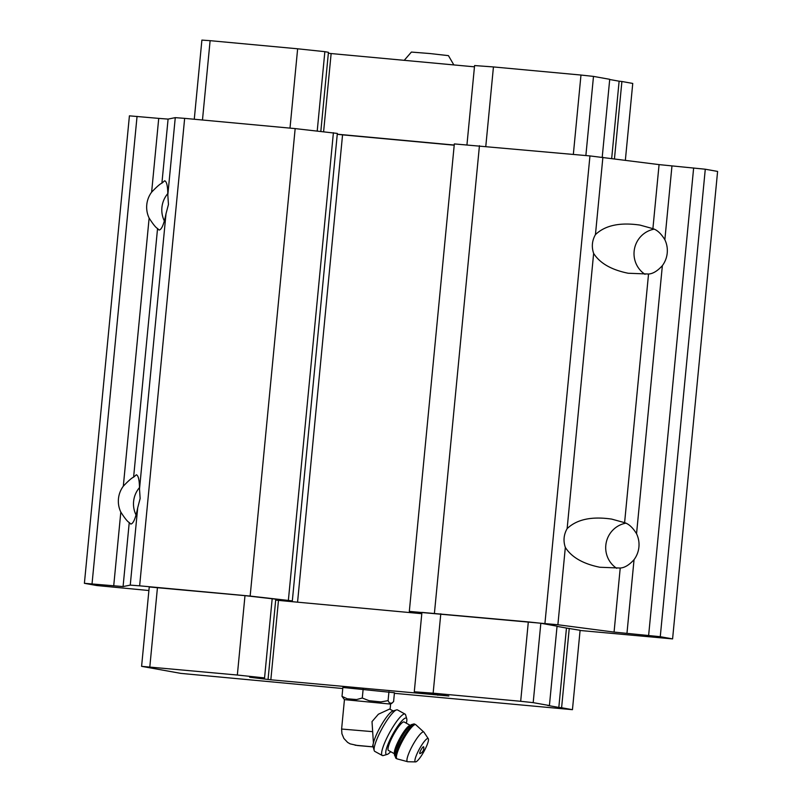 <?xml version="1.0" encoding="UTF-8"?>
<svg xmlns="http://www.w3.org/2000/svg" width="802" height="802" viewBox="0 0 802 802"><rect width="100%" height="100%" fill="white"/><g stroke="black" fill="none" stroke-linecap="round" stroke-linejoin="round"><path stroke-width="1.2" d="M404.238 60.32L411.396 52.07L429.952 53.544L448.438 55.639L453.842 64.922M373.301 747.193L372.449 746.732L373.421 743.023L372.008 721.61L378.374 714.231L389.642 709.038L393.201 710.943M372.549 731.645L341.612 729.038L344.439 699.635L390.604 704.096L393.592 701.64L394.444 692.727L342.865 687.474L342.013 696.377L347.286 698.793L356.629 699.544L362.283 698.021L369.05 700.697L380.94 701.91L388.078 700.647L389.371 702.883L391.947 703.334M421.872 613.029L409.321 611.395L454.333 143.919L589.951 155.919L659.074 164.61L652.898 228.66C657.129 229.923 661.119 233.613 664.858 239.728A24.742 24.22 100.2 0 1 667.224 253.021A24.742 24.22 100.2 0 1 662.362 265.642C657.53 270.976 652.918 273.773 648.537 274.023L628.156 273.241C611.385 269.843 599.876 263.226 593.64 253.402L567.134 528.628C576.828 519.355 591.676 516.187 611.685 519.105L624.598 522.663C628.818 523.937 632.808 527.626 636.547 533.741A24.742 24.22 100.2 0 1 638.913 547.034A24.742 24.22 100.2 0 1 634.051 559.656C629.219 564.989 624.608 567.786 620.227 568.037L599.846 567.255C583.074 563.856 571.565 557.24 565.33 547.415L557.881 624.748L614.061 632.086L660.267 636.698L672.587 638.903L580.077 630.482M672.587 638.903L717.6 171.427L705.279 169.222L659.074 164.61M148.891 590.523L96.721 585.53L84.4 583.315L129.413 115.839L158.726 118.385L151.628 192.159C156.661 186.866 160.089 183.869 161.914 183.147L164.681 180.771C166.726 181.523 167.768 186.264 167.819 194.976L168.45 204.49L166.004 213.763C163.899 224.39 161.573 229.813 159.047 230.034L157.553 228.52C155.869 227.698 153.062 224.219 149.132 218.074A24.742 24.22 100.2 0 1 151.628 192.159M129.242 522.533C127.568 521.721 124.761 518.242 120.821 512.087A24.742 24.22 100.2 0 1 123.318 486.172C128.35 480.879 131.779 477.872 133.613 477.16L136.37 474.774C138.415 475.536 139.458 480.278 139.508 488.989L140.139 498.503L137.703 507.776C135.588 518.403 133.262 523.826 130.736 524.047L129.242 522.533L123.077 586.573L130.255 585.119L139.638 585.831L250.154 596.076L292.329 600.898L337.341 133.423L295.166 128.601L184.65 118.355L175.267 117.643L168.089 119.097L158.726 118.385M175.267 117.643L167.819 194.976M123.077 586.573L84.4 583.315M166.004 213.763L139.508 488.989M137.052 116.38L92.04 583.856M137.703 507.776L130.255 585.119M184.65 118.355L139.638 585.831M295.166 128.601L250.154 596.076M333.401 132.711L288.389 600.187M292.329 600.898L276.349 599.776L288.179 601.31L421.802 613.69M337.251 134.275L342.554 134.856L297.562 602.182M342.554 134.856L454.213 145.202M409.321 611.395L557.881 624.748M479.446 145.683L434.433 613.159M589.951 155.919L544.939 623.395M565.33 547.415C563.124 540.859 563.736 534.593 567.134 528.628M593.64 253.402C591.435 246.846 592.046 240.58 595.445 234.615C605.139 225.342 619.986 222.174 639.996 225.091L652.898 228.66M602.893 157.272L595.445 234.615M693.64 167.969L648.628 635.445M705.279 169.222L660.267 636.698M275.688 600.107L288.179 601.31M342.765 688.527L180.851 673.389L141.593 666.342L237.342 675.033L264.56 677.921L249.633 677.239L270.835 679.795L448.829 695.996L414.283 691.795L421.922 612.407L528.317 621.911L540.829 623.254L557.059 626.172L549.42 705.549L547.596 705.419L558.824 707.434L566.463 628.056L580.097 630.302L572.448 709.68L394.394 693.319M557.039 626.362L566.463 628.056M141.593 666.342L149.242 586.964L244.991 595.645L275.778 599.174L268.139 678.562M139.498 487.576A24.742 24.22 -79.8 0 0 136.049 514.984M167.808 193.573A24.742 24.22 -79.8 0 0 164.36 220.971M654.111 229.171A24.742 24.22 -79.8 0 0 634.512 248.7A24.742 24.22 -79.8 0 0 645.008 274.314M625.801 523.185A24.742 24.22 -79.8 0 0 606.202 542.703A24.742 24.22 -79.8 0 0 616.698 568.327M337.261 134.205L454.223 145.052M202.475 120.009L210.114 40.671L201.893 40.1L194.274 119.247M210.114 40.671L297.642 48.792L290.003 128.119M297.642 48.792L324.86 51.669L317.221 130.967M324.86 51.669L328.439 52.32L320.83 131.358M328.349 53.243L331.136 53.554L323.617 131.658M331.136 53.554L474.463 66.837M485.801 146.265L493.441 66.937L474.583 65.553L466.954 144.801M493.441 66.937L580.979 75.047L573.34 154.385M580.979 75.047L593.49 76.401L585.871 155.538M593.49 76.401L609.721 79.308L602.222 157.202M609.7 79.508L619.124 81.192L611.685 158.425M619.124 81.192L621.901 81.493L614.462 158.786M621.901 81.493L632.748 83.438L625.359 160.21M149.814 666.913L157.453 587.535M237.342 675.033L244.991 595.645M264.56 677.921L272.199 598.533M270.835 679.795L278.474 600.407M437.842 695.274L437.902 694.582M414.283 691.795L433.14 693.179L440.789 613.801M433.14 693.179L520.678 701.289L528.317 621.911M520.678 701.289L533.19 702.642L540.829 623.254M533.19 702.642L549.42 705.549M558.824 707.434L561.601 707.735L569.25 628.357M561.601 707.735L572.448 709.68M344.439 699.645L342.013 696.377M388.078 700.647L388.94 691.745M362.283 698.021L363.146 689.108M390.674 751.674A20.682 4.03 -61.2 0 1 387.216 754.401L383.286 755.544A23.629 4.601 -61.2 0 1 382.303 755.504L374.775 751.374A23.629 4.601 -61.2 0 1 374.193 750.522L373.151 746.642A20.682 4.03 -61.2 0 1 373.11 744.727M373.421 743.023A20.682 4.03 -61.2 0 1 382.163 723.685A20.682 4.03 -61.2 0 1 392.659 711.113L396.489 709.91A23.629 4.601 -61.2 0 1 397.231 709.84A23.629 4.601 -61.2 0 1 397.521 709.94L405.05 714.081A23.629 4.601 -61.2 0 1 405.611 714.883L406.754 718.823A20.682 4.03 -61.2 0 1 406.313 723.193M423.536 746.742A3.91 0.762 -61.2 0 1 423.687 746.923A5.905 5.905 0 0 1 420.017 753.599A3.91 0.762 -61.2 0 1 420.769 750.321A3.91 0.762 -61.2 0 1 423.536 746.742M427.937 738.472A13.293 2.586 -61.2 0 1 428.298 738.712A13.293 2.586 -61.2 0 1 423.977 751.424A13.293 2.586 -61.2 0 1 415.566 761.9A13.293 2.586 -61.2 0 1 418.905 749.91A13.293 2.586 -61.2 0 1 427.937 738.472M410.373 725.439A16.251 3.168 -61.2 0 0 410.273 725.409A16.251 3.168 -61.2 0 0 399.757 738.421A16.251 3.168 -61.2 0 0 394.744 753.91L388.489 750.482A16.251 3.168 -61.2 0 1 393.271 735.183A16.251 3.168 -61.2 0 1 403.927 721.92A16.251 3.168 -61.2 0 1 404.128 721.99L410.383 725.429M387.216 754.401A20.682 4.03 -61.2 0 1 391.516 736.647A20.682 4.03 -61.2 0 1 406.002 718.021A20.682 4.03 -61.2 0 1 406.754 718.823M382.303 755.504A23.629 4.601 -61.2 0 1 389.271 733.259A23.629 4.601 -61.2 0 1 404.759 713.97A23.629 4.601 -61.2 0 1 405.05 714.081M374.193 750.522A23.629 4.601 -61.2 0 1 382.103 728.437A23.629 4.601 -61.2 0 1 396.489 709.91M371.486 746.722L355.075 745.198L371.486 746.722M149.132 218.074L123.318 486.172M157.553 228.52L133.613 477.16M168.089 119.097L161.914 183.147M620.227 568.037L614.061 632.086M648.537 274.023L624.598 522.663M634.051 559.656L626.953 633.43M662.362 265.642L636.547 533.741M671.966 165.954L664.858 239.728M120.821 512.087L113.714 585.861M415.566 761.9L407.777 761.74A16.922 3.298 -61.2 0 1 412.017 746.472A16.922 3.298 -61.2 0 1 423.516 731.915A16.922 3.298 -61.2 0 1 423.977 732.226L415.737 724.667L414.073 723.895L411.436 724.617C410.624 724.948 407.105 727.825 400.92 738.652C395.817 749.218 393.722 754.762 394.624 755.273L396.068 758.351A19.499 3.799 -61.2 0 1 401.812 739.985A19.499 3.799 -61.2 0 1 414.594 724.086A19.499 3.799 -61.2 0 1 414.834 724.166M407.777 761.74L396.97 758.842A19.499 3.799 -61.2 0 1 402.724 740.487A19.499 3.799 -61.2 0 1 415.506 724.577A19.499 3.799 -61.2 0 1 415.737 724.667M395.536 756.015A17.724 3.459 -61.2 0 1 400.439 739.604A17.724 3.459 -61.2 0 1 412.238 724.808M341.612 729.038L341.923 733.77L343.888 738.452L347.617 742.401L350.123 743.865L357.512 745.519L372.669 746.852M390.113 709.249L390.604 704.086M428.298 738.712L423.977 732.226M396.97 758.842L396.068 758.351"/></g></svg>
